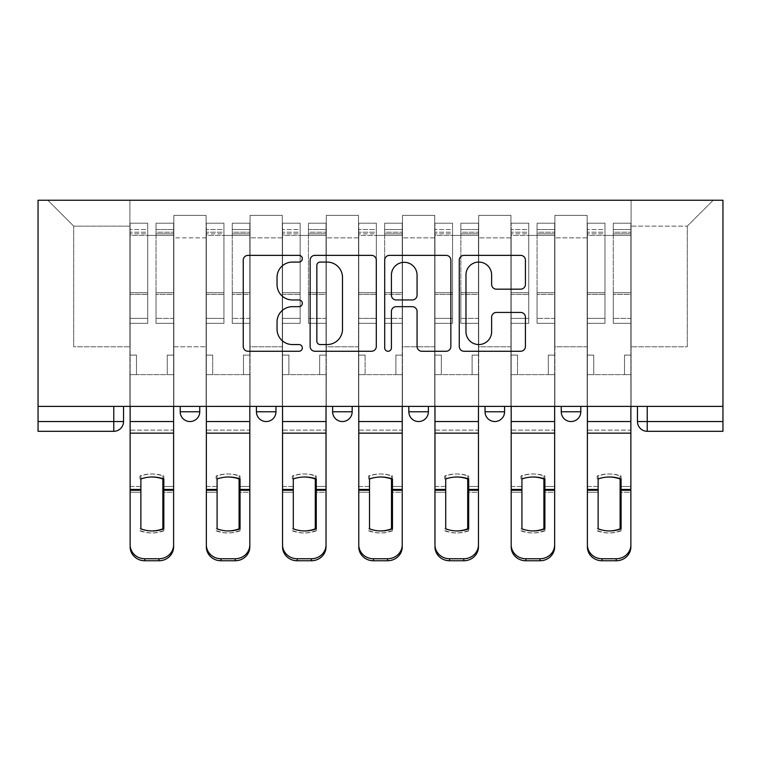 <?xml version="1.0" encoding="UTF-8"?>
<svg xmlns="http://www.w3.org/2000/svg" width="761" height="761" viewBox="0 0 761 761"><rect width="100%" height="100%" fill="white"/><g stroke="black" fill="none" stroke-linecap="round" stroke-linejoin="round"><path stroke-width="0.57" stroke-dasharray="3.81 2.85" d="M302.336 258.721A3.358 3.358 0 0 0 298.987 255.363L248.038 255.363A4.794 4.794 0 0 0 243.244 260.157L243.244 346.474A4.794 4.794 0 0 0 248.038 351.268L298.987 351.268A3.358 3.358 0 0 0 302.336 347.91A3.358 3.358 0 0 0 298.987 344.552L292.386 344.552A15.344 15.344 0 0 1 277.042 329.209L277.042 322.017A15.344 15.344 0 0 1 292.386 306.673L298.987 306.673A3.358 3.358 0 0 0 302.336 303.316A3.358 3.358 0 0 0 298.987 299.958L292.386 299.958A15.344 15.344 0 0 1 277.042 284.614L277.042 277.423A15.344 15.344 0 0 1 292.386 262.079L298.987 262.079A3.358 3.358 0 0 0 302.336 258.721M561.247 406.393L580.795 406.393L561.247 406.393M485.042 406.393L504.581 406.393L485.042 406.393L485.042 411.768L504.581 411.768M428.376 406.393L408.838 406.393L428.376 406.393L428.376 411.768A9.769 9.769 0 0 1 418.607 421.537A9.769 9.769 0 0 1 408.838 411.768L428.376 411.768M332.624 406.393L352.162 406.393L352.162 411.768L332.624 411.768L332.624 406.393L352.162 406.393M256.419 406.393L275.958 406.393L256.419 406.393L256.419 411.768L275.958 411.768A9.769 9.769 0 0 1 266.188 421.537M180.205 406.393L199.753 406.393L180.205 406.393L180.205 411.768L199.753 411.768A9.769 9.769 0 0 1 189.974 421.537M722.95 421.537L722.95 200.238L38.05 200.238L38.05 406.393L722.95 406.393L637.461 406.393L637.461 421.537A9.769 9.769 0 0 0 647.231 431.306L722.95 431.306L722.95 421.537L637.461 421.537M38.05 431.306L113.769 431.306L113.769 421.537L38.05 421.537L38.05 431.306M38.05 406.393L113.769 406.393L38.05 406.393L38.05 421.537M173.86 237.851L173.86 346.788L173.86 237.851L206.098 237.851L206.098 215.382L206.098 346.788L206.098 237.851L173.86 237.851M173.86 406.393L173.86 215.382L206.098 215.382L173.86 215.382L173.86 406.393L173.86 374.64L129.893 374.64L173.86 374.64L173.86 406.393L129.893 406.393L129.893 200.238L631.107 200.238L47.819 200.238L129.893 200.238L129.893 346.788L129.893 226.131L73.712 226.131L129.893 226.131L129.893 200.238L129.893 406.393L129.893 374.64L129.893 406.393L173.86 406.393M206.098 406.393L206.098 215.382L173.86 215.382L206.098 215.382L206.098 406.393L206.098 374.64L250.065 374.64L206.098 374.64L206.098 406.393L250.065 406.393L250.065 215.382L250.065 237.851L250.065 215.382L282.312 215.382L282.312 237.851L282.312 215.382L250.065 215.382L250.065 406.393L250.065 374.64L250.065 406.393L206.098 406.393M250.065 346.788L250.065 237.851L250.065 346.788L282.312 346.788L282.312 237.851L282.312 346.788L250.065 346.788M282.312 406.393L282.312 215.382L250.065 215.382L282.312 215.382L282.312 406.393L282.312 374.64L326.279 374.64L282.312 374.64L282.312 406.393L326.279 406.393L326.279 215.382L326.279 237.851L326.279 215.382L358.517 215.382L358.517 237.851L358.517 215.382L326.279 215.382L326.279 406.393L326.279 374.64L326.279 406.393L282.312 406.393M326.279 346.788L326.279 237.851L326.279 346.788L358.517 346.788L358.517 237.851L358.517 346.788L326.279 346.788M358.517 406.393L358.517 215.382L326.279 215.382L358.517 215.382L358.517 406.393L358.517 374.64L402.483 374.64L358.517 374.64L358.517 406.393L402.483 406.393L402.483 215.382L402.483 237.851L402.483 215.382L434.721 215.382L434.721 237.851L434.721 215.382L402.483 215.382L402.483 406.393L402.483 374.64L402.483 406.393L358.517 406.393M402.483 346.788L402.483 237.851L402.483 346.788L434.721 346.788L434.721 237.851L434.721 346.788L402.483 346.788M434.721 406.393L434.721 215.382L402.483 215.382L434.721 215.382L434.721 406.393L434.721 374.64L478.688 374.64L434.721 374.64L434.721 406.393L478.688 406.393L478.688 215.382L478.688 237.851L478.688 215.382L510.935 215.382L510.935 237.851L510.935 215.382L478.688 215.382L478.688 406.393L478.688 374.64L478.688 406.393L434.721 406.393M478.688 346.788L478.688 237.851L478.688 346.788L510.935 346.788L510.935 237.851L510.935 346.788L478.688 346.788M510.935 406.393L510.935 215.382L478.688 215.382L510.935 215.382L510.935 406.393L510.935 374.64L554.902 374.64L510.935 374.64L510.935 406.393L554.902 406.393L554.902 215.382L554.902 237.851L554.902 215.382L587.14 215.382L587.14 237.851L587.14 215.382L554.902 215.382L554.902 406.393L554.902 374.64L554.902 406.393L510.935 406.393M554.902 346.788L554.902 237.851L554.902 346.788L587.14 346.788L587.14 237.851L587.14 346.788L554.902 346.788M587.14 406.393L587.14 215.382L554.902 215.382L587.14 215.382L587.14 406.393L587.14 374.64L631.107 374.64L587.14 374.64L587.14 406.393L631.107 406.393L631.107 200.238L713.181 200.238L631.107 200.238L631.107 226.131L687.288 226.131L631.107 226.131L631.107 346.788L631.107 200.238L631.107 406.393L587.14 406.393L631.107 406.393L631.107 374.64L631.107 406.393L587.14 406.393M173.86 346.788L206.098 346.788L173.86 346.788M73.712 346.788L73.712 226.131L73.712 346.788L129.893 346.788L73.712 346.788M687.288 346.788L687.288 226.131L713.181 200.238L687.288 226.131L687.288 346.788L631.107 346.788L687.288 346.788M722.95 406.393L637.461 406.393M113.769 406.393L123.539 406.393L113.769 406.393L113.769 421.537L123.539 421.537M580.795 411.768L561.247 411.768A9.769 9.769 0 0 0 571.026 421.537M47.819 200.238L73.712 226.131L47.819 200.238M376.305 346.474L376.305 260.157A4.794 4.794 0 0 0 371.511 255.363L314.93 255.363A4.794 4.794 0 0 0 310.136 260.157L310.136 346.474A4.794 4.794 0 0 0 314.93 351.268L371.511 351.268A4.794 4.794 0 0 0 376.305 346.474M320.2 262.079A3.358 3.358 0 0 0 316.842 265.437L316.842 341.194A3.358 3.358 0 0 0 320.2 344.552L327.154 344.552A15.344 15.344 0 0 0 342.498 329.209L342.498 277.423A15.344 15.344 0 0 0 327.154 262.079L320.2 262.079M389.489 255.363L446.07 255.363A4.794 4.794 0 0 1 450.864 260.157L450.864 346.474A4.794 4.794 0 0 1 446.07 351.268L421.86 351.268A4.794 4.794 0 0 1 417.066 346.474L417.066 311.468A4.794 4.794 0 0 0 412.272 306.673L396.205 306.673A4.794 4.794 0 0 0 391.411 311.468L391.411 347.91A3.358 3.358 0 0 1 388.053 351.268A3.358 3.358 0 0 1 384.695 347.91L384.695 260.157A4.794 4.794 0 0 1 389.489 255.363M417.066 275.14A12.823 12.823 0 0 0 404.234 262.317A12.823 12.823 0 0 0 391.411 275.14L391.411 295.163A4.794 4.794 0 0 0 396.205 299.958L412.272 299.958A4.794 4.794 0 0 0 417.066 295.163L417.066 275.14M496.419 289.17L520.638 289.17A4.794 4.794 0 0 0 525.432 284.376L525.432 260.157A4.794 4.794 0 0 0 520.638 255.363L464.058 255.363A4.794 4.794 0 0 0 459.264 260.157L459.264 346.474A4.794 4.794 0 0 0 464.058 351.268L520.638 351.268A4.794 4.794 0 0 0 525.432 346.474L525.432 317.223A4.794 4.794 0 0 0 520.638 312.429L496.419 312.429A4.794 4.794 0 0 0 491.625 317.223L491.625 331.729A12.823 12.823 0 0 1 478.802 344.552A12.823 12.823 0 0 1 465.97 331.729L465.97 274.902A12.823 12.823 0 0 1 478.802 262.079A12.823 12.823 0 0 1 491.625 274.902L491.625 284.376A4.794 4.794 0 0 0 496.419 289.17M151.877 477.004A30.288 26.654 180 0 0 151.382 476.995A30.288 26.654 180 0 0 139.91 478.983L139.91 475.967A30.288 26.654 180 0 1 151.382 473.979A30.288 26.654 180 0 1 162.864 475.967L162.864 478.65M130.131 406.393L130.131 235.415L156.024 235.415L147.72 235.415L156.024 235.415L156.024 223.201L173.613 223.201L156.024 223.201L156.024 232.2L173.613 232.2L156.024 232.2L156.024 292.671L173.613 292.671L156.024 292.671L156.024 323.339L173.613 323.339L173.613 294.345L156.024 294.345L173.613 294.345L173.613 233.865L156.024 233.865L156.024 323.339L156.024 223.201L156.024 235.415L156.024 229.546L173.613 229.546L156.024 229.546L156.024 323.339L173.613 323.339L173.613 223.201L173.613 374.64L167.258 374.64L167.258 355.102L167.258 374.64L167.258 355.102L173.613 355.102L167.258 355.102L173.613 355.102L167.258 355.102L167.258 374.64L173.613 374.64L167.258 374.64L173.613 374.64L173.613 229.546L173.613 318.364L156.024 318.364L173.613 318.364L173.613 323.339L173.613 223.201L173.613 235.415L173.613 229.546L173.613 233.865L156.024 233.865L156.024 229.546L156.024 235.415L147.72 235.415L147.72 223.201L130.131 223.201L147.72 223.201L147.72 232.2L130.131 232.2L147.72 232.2L147.72 292.671L130.131 292.671L147.72 292.671L147.72 323.339L147.72 223.201L147.72 235.415L147.72 229.546L130.131 229.546L147.72 229.546L147.72 323.339L130.131 323.339L147.72 323.339L147.72 233.865L130.131 233.865L147.72 233.865L147.72 229.546L147.72 235.415L130.131 235.415L130.131 229.546L130.131 318.364L147.72 318.364L130.131 318.364L130.131 323.339L130.131 223.201L130.131 421.537L130.131 355.102L136.485 355.102L130.131 355.102L136.485 355.102L136.485 374.64L136.485 355.102L136.485 374.64L130.131 374.64L136.485 374.64L136.485 355.102L130.131 355.102L130.131 374.64L136.485 374.64L130.131 374.64L130.131 546.864A14.659 13.898 180 0 0 144.79 560.762L144.79 558.745A14.659 13.898 -0 0 1 130.131 544.847L130.131 546.864M139.91 478.983L139.91 475.967M162.864 475.967L162.864 529.171M173.613 406.393L173.613 235.415L156.024 235.415L173.613 235.415L156.024 235.415L173.613 235.415L173.613 544.847A14.659 13.898 -0 0 1 158.954 558.745L144.79 558.745M173.613 421.537L130.131 421.537L130.131 430.127L173.613 430.127L173.613 421.537L130.131 421.537L173.613 421.537L173.613 544.847M130.131 421.537L130.131 544.847M158.954 558.745L158.954 560.762L144.79 560.762M158.954 560.762A14.659 13.898 180 0 0 173.613 546.864L173.613 492.253L163.843 492.253L163.843 475.967A30.288 26.654 180 0 0 152.362 473.979A30.288 26.654 180 0 0 140.88 475.967L140.88 528.809M139.91 530.817A30.288 28.728 180 0 0 162.864 530.817M139.91 528.809A30.288 28.728 180 0 0 151.877 530.95M163.843 478.983L163.843 475.967M139.91 486.45L130.131 486.45L130.131 430.127L173.613 430.127L173.613 492.253L163.843 492.253L163.843 530.817A30.288 28.728 180 0 1 140.88 530.817M140.88 486.45L130.131 486.45L130.131 492.253L140.88 492.253M163.843 528.809L163.843 530.817M140.88 478.983L140.88 475.967M228.081 477.004A30.288 26.654 180 0 0 227.596 476.995A30.288 26.654 180 0 0 216.114 478.983L216.114 475.967A30.288 26.654 180 0 1 227.596 473.979A30.288 26.654 180 0 1 239.078 475.967L239.078 478.65M206.345 406.393L206.345 235.415L232.238 235.415L223.934 235.415L232.238 235.415L232.238 223.201L249.817 223.201L232.238 223.201L232.238 232.2L249.817 232.2L232.238 232.2L232.238 292.671L249.817 292.671L232.238 292.671L232.238 323.339L249.817 323.339L249.817 294.345L232.238 294.345L249.817 294.345L249.817 233.865L232.238 233.865L232.238 323.339L232.238 223.201L232.238 235.415L232.238 229.546L249.817 229.546L232.238 229.546L232.238 323.339L249.817 323.339L249.817 223.201L249.817 374.64L243.472 374.64L243.472 355.102L243.472 374.64L243.472 355.102L249.817 355.102L243.472 355.102L249.817 355.102L243.472 355.102L243.472 374.64L249.817 374.64L243.472 374.64L249.817 374.64L249.817 229.546L249.817 318.364L232.238 318.364L249.817 318.364L249.817 323.339L249.817 223.201L249.817 235.415L249.817 229.546L249.817 233.865L232.238 233.865L232.238 229.546L232.238 235.415L223.934 235.415L223.934 223.201L206.345 223.201L223.934 223.201L223.934 232.2L206.345 232.2L223.934 232.2L223.934 292.671L206.345 292.671L223.934 292.671L223.934 323.339L223.934 223.201L223.934 235.415L223.934 229.546L206.345 229.546L223.934 229.546L223.934 323.339L206.345 323.339L223.934 323.339L223.934 233.865L206.345 233.865L223.934 233.865L223.934 229.546L223.934 235.415L206.345 235.415L206.345 229.546L206.345 318.364L223.934 318.364L206.345 318.364L206.345 323.339L206.345 223.201L206.345 421.537L206.345 355.102L212.69 355.102L206.345 355.102L212.69 355.102L212.69 374.64L212.69 355.102L212.69 374.64L206.345 374.64L212.69 374.64L212.69 355.102L206.345 355.102L206.345 374.64L212.69 374.64L206.345 374.64L206.345 546.864A14.659 13.898 180 0 0 221.004 560.762L221.004 558.745A14.659 13.898 -0 0 1 206.345 544.847L206.345 546.864M216.114 478.983L216.114 475.967M239.078 475.967L239.078 529.171M249.817 406.393L249.817 235.415L232.238 235.415L249.817 235.415L232.238 235.415L249.817 235.415L249.817 544.847A14.659 13.898 -0 0 1 235.168 558.745L221.004 558.745M249.817 421.537L206.345 421.537L206.345 430.127L249.817 430.127L249.817 421.537L206.345 421.537L249.817 421.537L249.817 544.847M206.345 421.537L206.345 544.847M235.168 558.745L235.168 560.762L221.004 560.762M235.168 560.762A14.659 13.898 180 0 0 249.817 546.864L249.817 492.253L240.048 492.253L240.048 475.967A30.288 26.654 180 0 0 228.576 473.979A30.288 26.654 180 0 0 217.094 475.967L217.094 528.809M216.114 530.817A30.288 28.728 180 0 0 239.078 530.817M216.114 528.809A30.288 28.728 180 0 0 228.081 530.95M304.295 477.004A30.288 26.654 180 0 0 303.801 476.995A30.288 26.654 180 0 0 292.319 478.983L292.319 475.967A30.288 26.654 180 0 1 303.801 473.979A30.288 26.654 180 0 1 315.282 475.967L315.282 478.65M282.55 406.393L282.55 235.415L308.443 235.415L300.138 235.415L308.443 235.415L308.443 223.201L326.031 223.201L308.443 223.201L308.443 232.2L326.031 232.2L308.443 232.2L308.443 292.671L326.031 292.671L308.443 292.671L308.443 323.339L326.031 323.339L326.031 294.345L308.443 294.345L326.031 294.345L326.031 233.865L308.443 233.865L308.443 323.339L308.443 223.201L308.443 235.415L308.443 229.546L326.031 229.546L308.443 229.546L308.443 323.339L326.031 323.339L326.031 223.201L326.031 374.64L319.677 374.64L319.677 355.102L319.677 374.64L319.677 355.102L326.031 355.102L319.677 355.102L326.031 355.102L319.677 355.102L319.677 374.64L326.031 374.64L319.677 374.64L326.031 374.64L326.031 229.546L326.031 318.364L308.443 318.364L326.031 318.364L326.031 323.339L326.031 223.201L326.031 235.415L326.031 229.546L326.031 233.865L308.443 233.865L308.443 229.546L308.443 235.415L300.138 235.415L300.138 223.201L282.55 223.201L300.138 223.201L300.138 232.2L282.55 232.2L300.138 232.2L300.138 292.671L282.55 292.671L300.138 292.671L300.138 323.339L300.138 223.201L300.138 235.415L300.138 229.546L282.55 229.546L300.138 229.546L300.138 323.339L282.55 323.339L300.138 323.339L300.138 233.865L282.55 233.865L300.138 233.865L300.138 229.546L300.138 235.415L282.55 235.415L282.55 229.546L282.55 318.364L300.138 318.364L282.55 318.364L282.55 323.339L282.55 223.201L282.55 421.537L282.55 355.102L288.904 355.102L282.55 355.102L288.904 355.102L288.904 374.64L288.904 355.102L288.904 374.64L282.55 374.64L288.904 374.64L288.904 355.102L282.55 355.102L282.55 374.64L288.904 374.64L282.55 374.64L282.55 546.864A14.659 13.898 180 0 0 297.209 560.762L297.209 558.745A14.659 13.898 -0 0 1 282.55 544.847L282.55 546.864M292.319 478.983L292.319 475.967M315.282 475.967L315.282 529.171M326.031 406.393L326.031 235.415L308.443 235.415L326.031 235.415L308.443 235.415L326.031 235.415L326.031 544.847A14.659 13.898 -0 0 1 311.373 558.745L297.209 558.745M326.031 421.537L282.55 421.537L282.55 430.127L326.031 430.127L326.031 421.537L282.55 421.537L326.031 421.537L326.031 544.847M282.55 421.537L282.55 544.847M311.373 558.745L311.373 560.762L297.209 560.762M311.373 560.762A14.659 13.898 180 0 0 326.031 546.864L326.031 492.253L316.262 492.253L316.262 475.967A30.288 26.654 180 0 0 304.781 473.979A30.288 26.654 180 0 0 293.299 475.967L293.299 528.809M292.319 530.817A30.288 28.728 180 0 0 315.282 530.817M292.319 528.809A30.288 28.728 180 0 0 304.295 530.95M240.048 478.983L240.048 475.967M216.114 486.45L206.345 486.45L206.345 430.127L249.817 430.127L249.817 492.253L240.048 492.253L240.048 530.817A30.288 28.728 180 0 1 217.094 530.817M217.094 486.45L206.345 486.45L206.345 492.253L217.094 492.253M240.048 528.809L240.048 530.817M217.094 478.983L217.094 475.967M316.262 478.983L316.262 475.967M292.319 486.45L282.55 486.45L282.55 430.127L326.031 430.127L326.031 492.253L316.262 492.253L316.262 530.817A30.288 28.728 180 0 1 293.299 530.817M293.299 486.45L282.55 486.45L282.55 492.253L293.299 492.253M316.262 528.809L316.262 530.817M293.299 478.983L293.299 475.967M380.5 477.004A30.288 26.654 180 0 0 380.015 476.995A30.288 26.654 180 0 0 368.533 478.983L368.533 475.967A30.288 26.654 180 0 1 380.015 473.979A30.288 26.654 180 0 1 391.487 475.967L391.487 478.65M358.764 406.393L358.764 235.415L384.657 235.415L376.343 235.415L384.657 235.415L384.657 223.201L402.236 223.201L384.657 223.201L384.657 232.2L402.236 232.2L384.657 232.2L384.657 292.671L402.236 292.671L384.657 292.671L384.657 323.339L402.236 323.339L402.236 294.345L384.657 294.345L402.236 294.345L402.236 233.865L384.657 233.865L384.657 323.339L384.657 223.201L384.657 235.415L384.657 229.546L402.236 229.546L384.657 229.546L384.657 323.339L402.236 323.339L402.236 223.201L402.236 374.64L395.891 374.64L395.891 355.102L395.891 374.64L395.891 355.102L402.236 355.102L395.891 355.102L402.236 355.102L395.891 355.102L395.891 374.64L402.236 374.64L395.891 374.64L402.236 374.64L402.236 229.546L402.236 318.364L384.657 318.364L402.236 318.364L402.236 323.339L402.236 223.201L402.236 235.415L402.236 229.546L402.236 233.865L384.657 233.865L384.657 229.546L384.657 235.415L376.343 235.415L376.343 223.201L358.764 223.201L376.343 223.201L376.343 232.2L358.764 232.2L376.343 232.2L376.343 292.671L358.764 292.671L376.343 292.671L376.343 323.339L376.343 223.201L376.343 235.415L376.343 229.546L358.764 229.546L376.343 229.546L376.343 323.339L358.764 323.339L376.343 323.339L376.343 233.865L358.764 233.865L376.343 233.865L376.343 229.546L376.343 235.415L358.764 235.415L358.764 229.546L358.764 318.364L376.343 318.364L358.764 318.364L358.764 323.339L358.764 223.201L358.764 421.537L358.764 355.102L365.109 355.102L358.764 355.102L365.109 355.102L365.109 374.64L365.109 355.102L365.109 374.64L358.764 374.64L365.109 374.64L365.109 355.102L358.764 355.102L358.764 374.64L365.109 374.64L358.764 374.64L358.764 546.864A14.659 13.898 180 0 0 373.413 560.762L373.413 558.745A14.659 13.898 -0 0 1 358.764 544.847L358.764 546.864M368.533 478.983L368.533 475.967M391.487 475.967L391.487 529.171M402.236 406.393L402.236 235.415L384.657 235.415L402.236 235.415L384.657 235.415L402.236 235.415L402.236 544.847A14.659 13.898 -0 0 1 387.587 558.745L373.413 558.745M402.236 421.537L358.764 421.537L358.764 430.127L402.236 430.127L402.236 421.537L358.764 421.537L402.236 421.537L402.236 544.847M358.764 421.537L358.764 544.847M387.587 558.745L387.587 560.762L373.413 560.762M387.587 560.762A14.659 13.898 180 0 0 402.236 546.864L402.236 492.253L392.467 492.253L392.467 475.967A30.288 26.654 180 0 0 380.985 473.979A30.288 26.654 180 0 0 369.513 475.967L369.513 528.809M368.533 530.817A30.288 28.728 180 0 0 391.487 530.817M368.533 528.809A30.288 28.728 180 0 0 380.5 530.95M456.705 477.004A30.288 26.654 180 0 0 456.22 476.995A30.288 26.654 180 0 0 444.738 478.983L444.738 475.967A30.288 26.654 180 0 1 456.22 473.979A30.288 26.654 180 0 1 467.701 475.967L467.701 478.65M434.969 406.393L434.969 235.415L460.862 235.415L452.557 235.415L460.862 235.415L460.862 223.201L478.45 223.201L460.862 223.201L460.862 232.2L478.45 232.2L460.862 232.2L460.862 292.671L478.45 292.671L460.862 292.671L460.862 323.339L478.45 323.339L478.45 294.345L460.862 294.345L478.45 294.345L478.45 233.865L460.862 233.865L460.862 323.339L460.862 223.201L460.862 235.415L460.862 229.546L478.45 229.546L460.862 229.546L460.862 323.339L478.45 323.339L478.45 223.201L478.45 374.64L472.096 374.64L472.096 355.102L472.096 374.64L472.096 355.102L478.45 355.102L472.096 355.102L478.45 355.102L472.096 355.102L472.096 374.64L478.45 374.64L472.096 374.64L478.45 374.64L478.45 229.546L478.45 318.364L460.862 318.364L478.45 318.364L478.45 323.339L478.45 223.201L478.45 235.415L478.45 229.546L478.45 233.865L460.862 233.865L460.862 229.546L460.862 235.415L452.557 235.415L452.557 223.201L434.969 223.201L452.557 223.201L452.557 232.2L434.969 232.2L452.557 232.2L452.557 292.671L434.969 292.671L452.557 292.671L452.557 323.339L452.557 223.201L452.557 235.415L452.557 229.546L434.969 229.546L452.557 229.546L452.557 323.339L434.969 323.339L452.557 323.339L452.557 233.865L434.969 233.865L452.557 233.865L452.557 229.546L452.557 235.415L434.969 235.415L434.969 229.546L434.969 318.364L452.557 318.364L434.969 318.364L434.969 323.339L434.969 223.201L434.969 421.537L434.969 355.102L441.323 355.102L434.969 355.102L441.323 355.102L441.323 374.64L441.323 355.102L441.323 374.64L434.969 374.64L441.323 374.64L441.323 355.102L434.969 355.102L434.969 374.64L441.323 374.64L434.969 374.64L434.969 546.864A14.659 13.898 180 0 0 449.627 560.762L449.627 558.745A14.659 13.898 -0 0 1 434.969 544.847L434.969 546.864M444.738 478.983L444.738 475.967M467.701 475.967L467.701 529.171M478.45 406.393L478.45 235.415L460.862 235.415L478.45 235.415L460.862 235.415L478.45 235.415L478.45 544.847A14.659 13.898 -0 0 1 463.791 558.745L449.627 558.745M478.45 421.537L434.969 421.537L434.969 430.127L478.45 430.127L478.45 421.537L434.969 421.537L478.45 421.537L478.45 544.847M434.969 421.537L434.969 544.847M463.791 558.745L463.791 560.762L449.627 560.762M463.791 560.762A14.659 13.898 180 0 0 478.45 546.864L478.45 492.253L468.681 492.253L468.681 475.967A30.288 26.654 180 0 0 457.199 473.979A30.288 26.654 180 0 0 445.718 475.967L445.718 528.809M444.738 530.817A30.288 28.728 180 0 0 467.701 530.817M444.738 528.809A30.288 28.728 180 0 0 456.705 530.95M532.919 477.004A30.288 26.654 180 0 0 532.424 476.995A30.288 26.654 180 0 0 520.952 478.983L520.952 475.967A30.288 26.654 180 0 1 532.424 473.979A30.288 26.654 180 0 1 543.906 475.967L543.906 478.65M511.183 406.393L511.183 235.415L537.066 235.415L528.762 235.415L537.066 235.415L537.066 223.201L554.655 223.201L537.066 223.201L537.066 232.2L554.655 232.2L537.066 232.2L537.066 292.671L554.655 292.671L537.066 292.671L537.066 323.339L554.655 323.339L554.655 294.345L537.066 294.345L554.655 294.345L554.655 233.865L537.066 233.865L537.066 323.339L537.066 223.201L537.066 235.415L537.066 229.546L554.655 229.546L537.066 229.546L537.066 323.339L554.655 323.339L554.655 223.201L554.655 374.64L548.31 374.64L548.31 355.102L548.31 374.64L548.31 355.102L554.655 355.102L548.31 355.102L554.655 355.102L548.31 355.102L548.31 374.64L554.655 374.64L548.31 374.64L554.655 374.64L554.655 229.546L554.655 318.364L537.066 318.364L554.655 318.364L554.655 323.339L554.655 223.201L554.655 235.415L554.655 229.546L554.655 233.865L537.066 233.865L537.066 229.546L537.066 235.415L528.762 235.415L528.762 223.201L511.183 223.201L528.762 223.201L528.762 232.2L511.183 232.2L528.762 232.2L528.762 292.671L511.183 292.671L528.762 292.671L528.762 323.339L528.762 223.201L528.762 235.415L528.762 229.546L511.183 229.546L528.762 229.546L528.762 323.339L511.183 323.339L528.762 323.339L528.762 233.865L511.183 233.865L528.762 233.865L528.762 229.546L528.762 235.415L511.183 235.415L511.183 229.546L511.183 318.364L528.762 318.364L511.183 318.364L511.183 323.339L511.183 223.201L511.183 421.537L511.183 355.102L517.528 355.102L511.183 355.102L517.528 355.102L517.528 374.64L517.528 355.102L517.528 374.64L511.183 374.64L517.528 374.64L517.528 355.102L511.183 355.102L511.183 374.64L517.528 374.64L511.183 374.64L511.183 546.864A14.659 13.898 180 0 0 525.832 560.762L525.832 558.745A14.659 13.898 -0 0 1 511.183 544.847L511.183 546.864M520.952 478.983L520.952 475.967M543.906 475.967L543.906 529.171M554.655 406.393L554.655 235.415L537.066 235.415L554.655 235.415L537.066 235.415L554.655 235.415L554.655 544.847A14.659 13.898 -0 0 1 539.996 558.745L525.832 558.745M554.655 421.537L511.183 421.537L511.183 430.127L554.655 430.127L554.655 421.537L511.183 421.537L554.655 421.537L554.655 544.847M511.183 421.537L511.183 544.847M539.996 558.745L539.996 560.762L525.832 560.762M539.996 560.762A14.659 13.898 180 0 0 554.655 546.864L554.655 492.253L544.886 492.253L544.886 475.967A30.288 26.654 180 0 0 533.404 473.979A30.288 26.654 180 0 0 521.922 475.967L521.922 528.809M520.952 530.817A30.288 28.728 180 0 0 543.906 530.817M520.952 528.809A30.288 28.728 180 0 0 532.919 530.95M392.467 478.983L392.467 475.967M368.533 486.45L358.764 486.45L358.764 430.127L402.236 430.127L402.236 492.253L392.467 492.253L392.467 530.817A30.288 28.728 180 0 1 369.513 530.817M369.513 486.45L358.764 486.45L358.764 492.253L369.513 492.253M392.467 528.809L392.467 530.817M369.513 478.983L369.513 475.967M468.681 478.983L468.681 475.967M444.738 486.45L434.969 486.45L434.969 430.127L478.45 430.127L478.45 492.253L468.681 492.253L468.681 530.817A30.288 28.728 180 0 1 445.718 530.817M445.718 486.45L434.969 486.45L434.969 492.253L445.718 492.253M468.681 528.809L468.681 530.817M445.718 478.983L445.718 475.967M544.886 478.983L544.886 475.967M520.952 486.45L511.183 486.45L511.183 430.127L554.655 430.127L554.655 492.253L544.886 492.253L544.886 530.817A30.288 28.728 180 0 1 521.922 530.817M521.922 486.45L511.183 486.45L511.183 492.253L521.922 492.253M544.886 528.809L544.886 530.817M521.922 478.983L521.922 475.967M609.123 477.004A30.288 26.654 180 0 0 608.638 476.995A30.288 26.654 180 0 0 597.157 478.983L597.157 475.967A30.288 26.654 180 0 1 608.638 473.979A30.288 26.654 180 0 1 620.12 475.967L620.12 478.65M587.387 406.393L587.387 235.415L613.28 235.415L604.976 235.415L613.28 235.415L613.28 223.201L630.869 223.201L613.28 223.201L613.28 232.2L630.869 232.2L613.28 232.2L613.28 292.671L630.869 292.671L613.28 292.671L613.28 323.339L630.869 323.339L630.869 294.345L613.28 294.345L630.869 294.345L630.869 233.865L613.28 233.865L613.28 323.339L613.28 223.201L613.28 235.415L613.28 229.546L630.869 229.546L613.28 229.546L613.28 323.339L630.869 323.339L630.869 223.201L630.869 374.64L624.515 374.64L624.515 355.102L624.515 374.64L624.515 355.102L630.869 355.102L624.515 355.102L630.869 355.102L624.515 355.102L624.515 374.64L630.869 374.64L624.515 374.64L630.869 374.64L630.869 229.546L630.869 318.364L613.28 318.364L630.869 318.364L630.869 323.339L630.869 223.201L630.869 235.415L630.869 229.546L630.869 233.865L613.28 233.865L613.28 229.546L613.28 235.415L604.976 235.415L604.976 223.201L587.387 223.201L604.976 223.201L604.976 232.2L587.387 232.2L604.976 232.2L604.976 292.671L587.387 292.671L604.976 292.671L604.976 323.339L604.976 223.201L604.976 235.415L604.976 229.546L587.387 229.546L604.976 229.546L604.976 323.339L587.387 323.339L604.976 323.339L604.976 233.865L587.387 233.865L604.976 233.865L604.976 229.546L604.976 235.415L587.387 235.415L587.387 229.546L587.387 318.364L604.976 318.364L587.387 318.364L587.387 323.339L587.387 223.201L587.387 421.537L587.387 355.102L593.742 355.102L587.387 355.102L593.742 355.102L593.742 374.64L593.742 355.102L593.742 374.64L587.387 374.64L593.742 374.64L593.742 355.102L587.387 355.102L587.387 374.64L593.742 374.64L587.387 374.64L587.387 546.864A14.659 13.898 180 0 0 602.046 560.762L602.046 558.745A14.659 13.898 -0 0 1 587.387 544.847L587.387 546.864M597.157 478.983L597.157 475.967M620.12 475.967L620.12 529.171M630.869 406.393L630.869 235.415L613.28 235.415L630.869 235.415L613.28 235.415L630.869 235.415L630.869 544.847A14.659 13.898 -0 0 1 616.21 558.745L602.046 558.745M630.869 421.537L587.387 421.537L587.387 430.127L630.869 430.127L630.869 421.537L587.387 421.537L630.869 421.537L630.869 544.847M587.387 421.537L587.387 544.847M616.21 558.745L616.21 560.762L602.046 560.762M616.21 560.762A14.659 13.898 180 0 0 630.869 546.864L630.869 492.253L621.09 492.253L621.09 475.967A30.288 26.654 180 0 0 609.618 473.979A30.288 26.654 180 0 0 598.136 475.967L598.136 528.809M597.157 530.817A30.288 28.728 180 0 0 620.12 530.817M597.157 528.809A30.288 28.728 180 0 0 609.123 530.95M621.09 478.983L621.09 475.967M597.157 486.45L587.387 486.45L587.387 430.127L630.869 430.127L630.869 492.253L621.09 492.253L621.09 530.817A30.288 28.728 180 0 1 598.136 530.817M598.136 486.45L587.387 486.45L587.387 492.253L598.136 492.253M621.09 528.809L621.09 530.817M598.136 478.983L598.136 475.967M587.14 237.851L554.902 237.851L587.14 237.851M510.935 237.851L478.688 237.851L510.935 237.851M434.721 237.851L402.483 237.851L434.721 237.851M358.517 237.851L326.279 237.851L358.517 237.851M282.312 237.851L250.065 237.851L282.312 237.851M647.231 406.393L647.231 431.306M139.91 489.466L130.131 489.466M139.91 492.253L130.131 492.253M173.613 489.466L162.864 489.466M173.613 433.142L130.131 433.142M173.613 486.45L163.843 486.45L173.613 486.45M139.91 490.236L130.131 490.236M173.613 490.236L162.864 490.236M130.131 294.345L147.72 294.345L130.131 294.345M216.114 489.466L206.345 489.466M216.114 492.253L206.345 492.253M249.817 489.466L239.078 489.466M249.817 433.142L206.345 433.142M249.817 486.45L240.048 486.45L249.817 486.45M216.114 490.236L206.345 490.236M249.817 490.236L239.078 490.236M206.345 294.345L223.934 294.345L206.345 294.345M292.319 489.466L282.55 489.466M292.319 492.253L282.55 492.253M326.031 489.466L315.282 489.466M326.031 433.142L282.55 433.142M326.031 486.45L316.262 486.45L326.031 486.45M292.319 490.236L282.55 490.236M326.031 490.236L315.282 490.236M282.55 294.345L300.138 294.345L282.55 294.345M368.533 489.466L358.764 489.466M368.533 492.253L358.764 492.253M402.236 489.466L391.487 489.466M402.236 433.142L358.764 433.142M402.236 486.45L392.467 486.45L402.236 486.45M368.533 490.236L358.764 490.236M402.236 490.236L391.487 490.236M358.764 294.345L376.343 294.345L358.764 294.345M444.738 489.466L434.969 489.466M444.738 492.253L434.969 492.253M478.45 489.466L467.701 489.466M478.45 433.142L434.969 433.142M478.45 486.45L468.681 486.45L478.45 486.45M444.738 490.236L434.969 490.236M478.45 490.236L467.701 490.236M434.969 294.345L452.557 294.345L434.969 294.345M520.952 489.466L511.183 489.466M520.952 492.253L511.183 492.253M554.655 489.466L543.906 489.466M554.655 433.142L511.183 433.142M554.655 486.45L544.886 486.45L554.655 486.45M520.952 490.236L511.183 490.236M554.655 490.236L543.906 490.236M511.183 294.345L528.762 294.345L511.183 294.345M597.157 489.466L587.387 489.466M597.157 492.253L587.387 492.253M630.869 489.466L620.12 489.466M630.869 433.142L587.387 433.142M630.869 486.45L621.09 486.45L630.869 486.45M597.157 490.236L587.387 490.236M630.869 490.236L620.12 490.236M587.387 294.345L604.976 294.345L587.387 294.345"/><path stroke-width="1.14" d="M302.336 258.721A3.358 3.358 0 0 0 298.987 255.363L248.038 255.363A4.794 4.794 0 0 0 243.244 260.157L243.244 346.474A4.794 4.794 0 0 0 248.038 351.268L298.987 351.268A3.358 3.358 0 0 0 302.336 347.91A3.358 3.358 0 0 0 298.987 344.552L292.386 344.552A15.344 15.344 0 0 1 277.042 329.209L277.042 322.017A15.344 15.344 0 0 1 292.386 306.673L298.987 306.673A3.358 3.358 0 0 0 302.336 303.316A3.358 3.358 0 0 0 298.987 299.958L292.386 299.958A15.344 15.344 0 0 1 277.042 284.614L277.042 277.423A15.344 15.344 0 0 1 292.386 262.079L298.987 262.079A3.358 3.358 0 0 0 302.336 258.721M561.247 406.393L561.247 411.768L580.795 411.768A9.769 9.769 0 0 1 571.026 421.537A9.769 9.769 0 0 1 561.247 411.768L561.247 406.393M408.838 406.393L408.838 411.768L428.376 411.768A9.769 9.769 0 0 1 418.607 421.537A9.769 9.769 0 0 1 408.838 411.768L408.838 406.393M520.638 289.17A4.794 4.794 0 0 0 525.432 284.376L525.432 260.157A4.794 4.794 0 0 0 520.638 255.363L464.058 255.363A4.794 4.794 0 0 0 459.264 260.157L459.264 346.474A4.794 4.794 0 0 0 464.058 351.268L520.638 351.268A4.794 4.794 0 0 0 525.432 346.474L525.432 317.223A4.794 4.794 0 0 0 520.638 312.429L496.419 312.429A4.794 4.794 0 0 0 491.625 317.223L491.625 331.729A12.823 12.823 0 0 1 478.802 344.552A12.823 12.823 0 0 1 465.97 331.729L465.97 274.902A12.823 12.823 0 0 1 478.802 262.079A12.823 12.823 0 0 1 491.625 274.902L491.625 284.376A4.794 4.794 0 0 0 496.419 289.17L520.638 289.17M722.95 406.393L38.05 406.393L38.05 200.238L722.95 200.238L722.95 431.306L647.231 431.306A9.769 9.769 0 0 1 637.461 421.537L722.95 421.537M376.305 260.157A4.794 4.794 0 0 0 371.511 255.363L314.93 255.363A4.794 4.794 0 0 0 310.136 260.157L310.136 346.474A4.794 4.794 0 0 0 314.93 351.268L371.511 351.268A4.794 4.794 0 0 0 376.305 346.474L376.305 260.157M389.489 255.363L446.07 255.363A4.794 4.794 0 0 1 450.864 260.157L450.864 346.474A4.794 4.794 0 0 1 446.07 351.268L421.86 351.268A4.794 4.794 0 0 1 417.066 346.474L417.066 311.468A4.794 4.794 0 0 0 412.272 306.673L396.205 306.673A4.794 4.794 0 0 0 391.411 311.468L391.411 347.91A3.358 3.358 0 0 1 388.053 351.268A3.358 3.358 0 0 1 384.695 347.91L384.695 260.157A4.794 4.794 0 0 1 389.489 255.363M637.461 406.393L637.461 421.537M123.539 406.393L123.539 421.537L123.539 406.393M113.769 406.393L113.769 431.306L38.05 431.306L38.05 421.537L123.539 421.537A9.769 9.769 0 0 1 113.769 431.306A9.769 9.769 0 0 0 123.539 421.537M38.05 406.393L38.05 421.537M580.795 411.768L580.795 406.393L580.795 411.768A9.769 9.769 0 0 1 571.026 421.537M504.581 406.393L504.581 411.768A9.769 9.769 0 0 1 494.812 421.537A9.769 9.769 0 0 1 485.042 411.768A9.769 9.769 0 0 0 494.812 421.537A9.769 9.769 0 0 0 504.581 411.768L504.581 406.393M485.042 406.393L485.042 411.768L504.581 411.768M428.376 406.393L428.376 411.768M352.162 406.393L352.162 411.768A9.769 9.769 0 0 1 342.393 421.537A9.769 9.769 0 0 1 332.624 411.768A9.769 9.769 0 0 0 342.393 421.537A9.769 9.769 0 0 0 352.162 411.768L332.624 411.768L332.624 406.393M256.419 406.393L256.419 411.768L275.958 411.768L275.958 406.393L275.958 411.768A9.769 9.769 0 0 1 266.188 421.537A9.769 9.769 0 0 1 256.419 411.768A9.769 9.769 0 0 0 266.188 421.537M180.205 406.393L180.205 411.768L199.753 411.768L199.753 406.393L199.753 411.768A9.769 9.769 0 0 1 189.974 421.537A9.769 9.769 0 0 1 180.205 411.768A9.769 9.769 0 0 0 189.974 421.537M320.2 262.079A3.358 3.358 0 0 0 316.842 265.437L316.842 341.194A3.358 3.358 0 0 0 320.2 344.552L327.154 344.552A15.344 15.344 0 0 0 342.498 329.209L342.498 277.423A15.344 15.344 0 0 0 327.154 262.079L320.2 262.079M417.066 275.14A12.823 12.823 0 0 0 404.234 262.317A12.823 12.823 0 0 0 391.411 275.14L391.411 295.163A4.794 4.794 0 0 0 396.205 299.958L412.272 299.958A4.794 4.794 0 0 0 417.066 295.163L417.066 275.14M162.864 529.171L162.864 478.65M151.877 477.004A30.288 26.654 180 0 1 162.864 478.983M130.131 492.253L130.131 544.847A14.659 13.898 0 0 0 144.79 558.745L158.954 558.745A14.659 13.898 0 0 0 173.613 544.847L173.613 546.864A14.659 13.898 180 0 1 158.954 560.762L158.954 558.745M151.877 530.95A30.288 28.728 180 0 0 162.864 528.809M163.843 490.236L163.843 478.983A30.288 26.654 180 0 0 152.362 476.995A30.288 26.654 180 0 0 140.88 478.983L140.88 528.809A30.288 28.728 180 0 0 163.843 528.809L163.843 490.236L173.613 490.236L173.613 544.847M173.613 406.393L173.613 490.236M130.131 406.393L130.131 544.847M144.79 558.745L144.79 560.762L158.954 560.762M144.79 560.762A14.659 13.898 180 0 1 130.131 546.864M239.078 529.171L239.078 478.65M228.081 477.004A30.288 26.654 180 0 1 239.078 478.983M206.345 492.253L206.345 544.847A14.659 13.898 0 0 0 221.004 558.745L235.168 558.745A14.659 13.898 0 0 0 249.817 544.847L249.817 546.864A14.659 13.898 180 0 1 235.168 560.762L235.168 558.745M228.081 530.95A30.288 28.728 180 0 0 239.078 528.809M315.282 529.171L315.282 478.65M304.295 477.004A30.288 26.654 180 0 1 315.282 478.983M282.55 492.253L282.55 544.847A14.659 13.898 0 0 0 297.209 558.745L311.373 558.745A14.659 13.898 0 0 0 326.031 544.847L326.031 546.864A14.659 13.898 180 0 1 311.373 560.762L311.373 558.745M304.295 530.95A30.288 28.728 180 0 0 315.282 528.809M240.048 490.236L240.048 478.983A30.288 26.654 180 0 0 228.576 476.995A30.288 26.654 180 0 0 217.094 478.983L217.094 528.809A30.288 28.728 180 0 0 240.048 528.809L240.048 490.236L249.817 490.236L249.817 544.847M249.817 406.393L249.817 490.236M206.345 406.393L206.345 544.847M221.004 558.745L221.004 560.762L235.168 560.762M221.004 560.762A14.659 13.898 180 0 1 206.345 546.864M316.262 490.236L316.262 478.983A30.288 26.654 180 0 0 304.781 476.995A30.288 26.654 180 0 0 293.299 478.983L293.299 528.809A30.288 28.728 180 0 0 316.262 528.809L316.262 490.236L326.031 490.236L326.031 544.847M326.031 406.393L326.031 490.236M282.55 406.393L282.55 544.847M297.209 558.745L297.209 560.762L311.373 560.762M297.209 560.762A14.659 13.898 180 0 1 282.55 546.864M391.487 529.171L391.487 478.65M380.5 477.004A30.288 26.654 180 0 1 391.487 478.983M358.764 492.253L358.764 544.847A14.659 13.898 0 0 0 373.413 558.745L387.587 558.745A14.659 13.898 0 0 0 402.236 544.847L402.236 546.864A14.659 13.898 180 0 1 387.587 560.762L387.587 558.745M380.5 530.95A30.288 28.728 180 0 0 391.487 528.809M467.701 529.171L467.701 478.65M456.705 477.004A30.288 26.654 180 0 1 467.701 478.983M434.969 492.253L434.969 544.847A14.659 13.898 0 0 0 449.627 558.745L463.791 558.745A14.659 13.898 0 0 0 478.45 544.847L478.45 546.864A14.659 13.898 180 0 1 463.791 560.762L463.791 558.745M456.705 530.95A30.288 28.728 180 0 0 467.701 528.809M543.906 529.171L543.906 478.65M532.919 477.004A30.288 26.654 180 0 1 543.906 478.983M511.183 492.253L511.183 544.847A14.659 13.898 0 0 0 525.832 558.745L539.996 558.745A14.659 13.898 0 0 0 554.655 544.847L554.655 546.864A14.659 13.898 180 0 1 539.996 560.762L539.996 558.745M532.919 530.95A30.288 28.728 180 0 0 543.906 528.809M392.467 490.236L392.467 478.983A30.288 26.654 180 0 0 380.985 476.995A30.288 26.654 180 0 0 369.513 478.983L369.513 528.809A30.288 28.728 180 0 0 392.467 528.809L392.467 490.236L402.236 490.236L402.236 544.847M402.236 406.393L402.236 490.236M358.764 406.393L358.764 544.847M373.413 558.745L373.413 560.762L387.587 560.762M373.413 560.762A14.659 13.898 180 0 1 358.764 546.864M468.681 490.236L468.681 478.983A30.288 26.654 180 0 0 457.199 476.995A30.288 26.654 180 0 0 445.718 478.983L445.718 528.809A30.288 28.728 180 0 0 468.681 528.809L468.681 490.236L478.45 490.236L478.45 544.847M478.45 406.393L478.45 490.236M434.969 406.393L434.969 544.847M449.627 558.745L449.627 560.762L463.791 560.762M449.627 560.762A14.659 13.898 180 0 1 434.969 546.864M544.886 490.236L544.886 478.983A30.288 26.654 180 0 0 533.404 476.995A30.288 26.654 180 0 0 521.922 478.983L521.922 528.809A30.288 28.728 180 0 0 544.886 528.809L544.886 490.236L554.655 490.236L554.655 544.847M554.655 406.393L554.655 490.236M511.183 406.393L511.183 544.847M525.832 558.745L525.832 560.762L539.996 560.762M525.832 560.762A14.659 13.898 180 0 1 511.183 546.864M620.12 529.171L620.12 478.65M609.123 477.004A30.288 26.654 180 0 1 620.12 478.983M587.387 492.253L587.387 544.847A14.659 13.898 0 0 0 602.046 558.745L616.21 558.745A14.659 13.898 0 0 0 630.869 544.847L630.869 546.864A14.659 13.898 180 0 1 616.21 560.762L616.21 558.745M609.123 530.95A30.288 28.728 180 0 0 620.12 528.809M621.09 490.236L621.09 478.983A30.288 26.654 180 0 0 609.618 476.995A30.288 26.654 180 0 0 598.136 478.983L598.136 528.809A30.288 28.728 180 0 0 621.09 528.809L621.09 490.236L630.869 490.236L630.869 544.847M630.869 406.393L630.869 490.236M587.387 406.393L587.387 544.847M602.046 558.745L602.046 560.762L616.21 560.762M602.046 560.762A14.659 13.898 180 0 1 587.387 546.864M647.231 406.393L647.231 431.306M163.843 492.253L162.864 492.253M163.843 486.45L162.864 486.45M163.843 489.466L173.613 489.466M130.131 489.466L140.88 489.466M130.131 433.142L173.613 433.142M130.131 490.236L140.88 490.236M130.131 421.537L173.613 421.537M240.048 492.253L239.078 492.253M240.048 486.45L239.078 486.45M316.262 492.253L315.282 492.253M316.262 486.45L315.282 486.45M240.048 489.466L249.817 489.466M206.345 489.466L217.094 489.466M206.345 433.142L249.817 433.142M206.345 490.236L217.094 490.236M206.345 421.537L249.817 421.537M316.262 489.466L326.031 489.466M282.55 489.466L293.299 489.466M282.55 433.142L326.031 433.142M282.55 490.236L293.299 490.236M282.55 421.537L326.031 421.537M392.467 492.253L391.487 492.253M392.467 486.45L391.487 486.45M468.681 492.253L467.701 492.253M468.681 486.45L467.701 486.45M544.886 492.253L543.906 492.253M544.886 486.45L543.906 486.45M392.467 489.466L402.236 489.466M358.764 489.466L369.513 489.466M358.764 433.142L402.236 433.142M358.764 490.236L369.513 490.236M358.764 421.537L402.236 421.537M468.681 489.466L478.45 489.466M434.969 489.466L445.718 489.466M434.969 433.142L478.45 433.142M434.969 490.236L445.718 490.236M434.969 421.537L478.45 421.537M544.886 489.466L554.655 489.466M511.183 489.466L521.922 489.466M511.183 433.142L554.655 433.142M511.183 490.236L521.922 490.236M511.183 421.537L554.655 421.537M621.09 492.253L620.12 492.253M621.09 486.45L620.12 486.45M621.09 489.466L630.869 489.466M587.387 489.466L598.136 489.466M587.387 433.142L630.869 433.142M587.387 490.236L598.136 490.236M587.387 421.537L630.869 421.537"/></g></svg>
